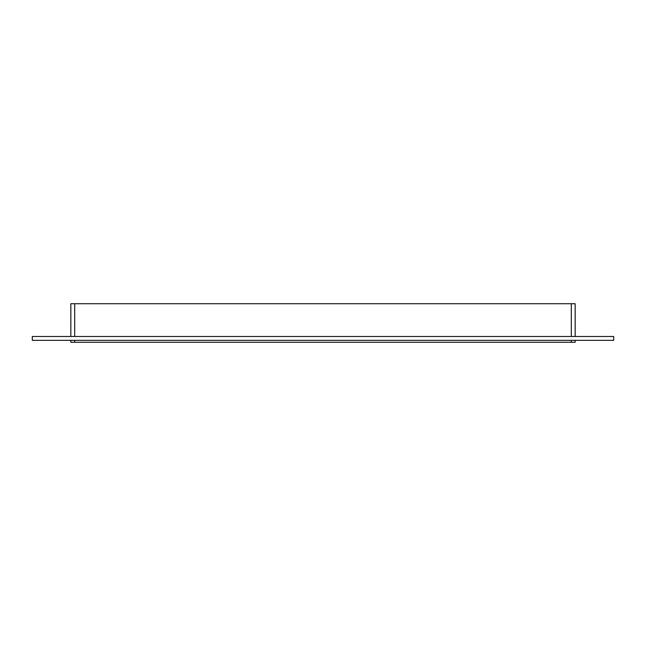 <?xml version="1.0" encoding="UTF-8"?>
<svg xmlns="http://www.w3.org/2000/svg" width="646" height="646" viewBox="0 0 646 646"><rect width="100%" height="100%" fill="white"/><g stroke="black" fill="none" stroke-linecap="round" stroke-linejoin="round"><path stroke-width="0.97" d="M74.702 336.493L74.702 303.725L70.842 303.725L70.842 336.493M74.702 303.725L571.298 303.725L571.298 336.493M575.158 336.493L575.158 303.725L571.298 303.725M571.298 340.345L571.298 342.275L575.158 342.275L575.158 340.345M571.298 342.275L74.702 342.275L74.702 340.345M70.842 340.345L70.842 342.275L74.702 342.275M32.3 336.493L613.7 336.493L613.7 340.345L32.3 340.345L32.3 336.493"/></g></svg>
